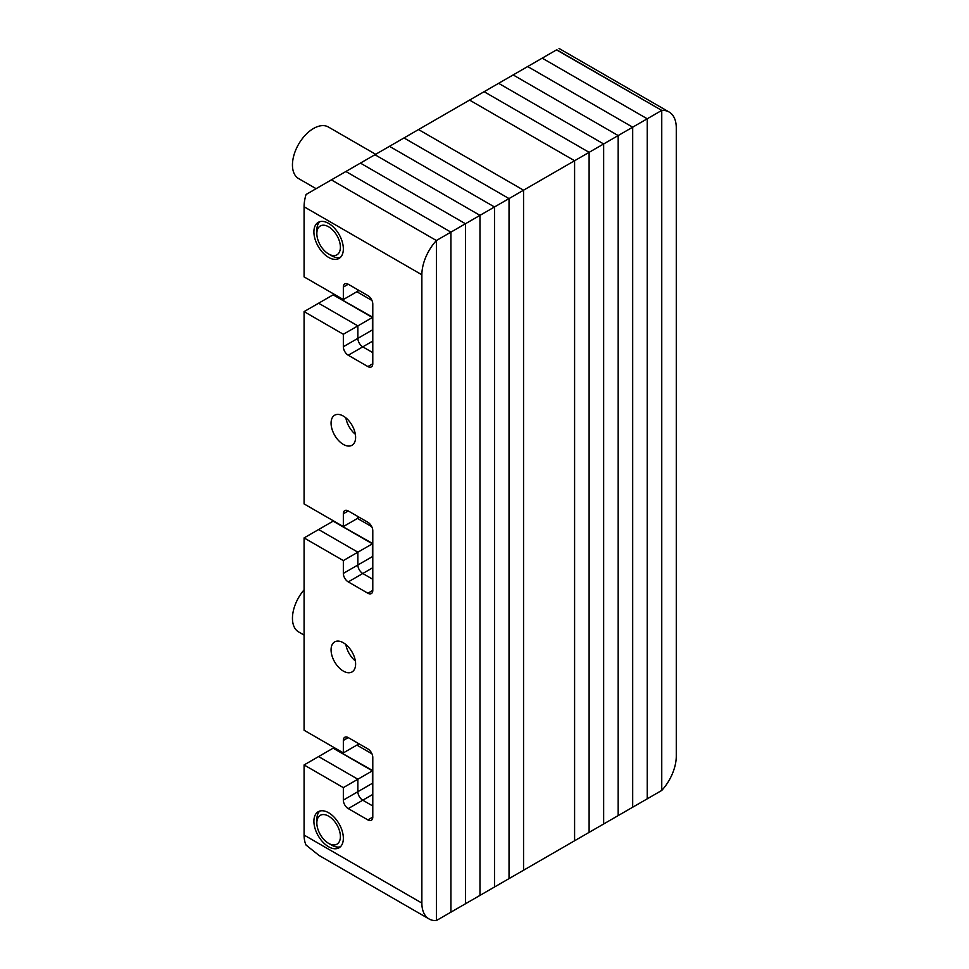 <?xml version="1.0" encoding="UTF-8"?>
<svg xmlns="http://www.w3.org/2000/svg" width="969" height="969" viewBox="0 0 969 969"><rect width="100%" height="100%" fill="white"/><g stroke="black" fill="none" stroke-linecap="round" stroke-linejoin="round"><path stroke-width="1.45" d="M421.866 903.072L421.866 274.772L304.084 206.772L304.084 276.88L343.341 299.542L343.341 287.078A6.94 4.009 60 0 1 344.782 283.905A6.94 4.009 60 0 1 348.246 284.244L367.881 295.581A6.94 4.009 60 0 1 372.786 304.084L372.786 363.738A6.94 4.009 60 0 1 371.345 366.912A6.94 4.009 60 0 1 367.881 366.573L348.246 355.235A6.94 4.009 60 0 1 343.341 346.732L343.341 334.269L304.084 311.606L304.084 503.916L343.341 526.579L343.341 513.776A6.94 4.009 60 0 1 344.782 510.602A6.94 4.009 60 0 1 348.246 510.942L367.881 522.279A6.94 4.009 60 0 1 372.786 530.782L372.786 590.4A6.94 4.009 60 0 1 371.345 593.573A6.94 4.009 60 0 1 367.881 593.234L348.246 581.897A6.94 4.009 60 0 1 343.341 573.394L343.341 560.591L304.084 537.916L304.084 730.238L343.341 752.901L343.341 740.437A6.94 4.009 60 0 1 344.782 737.264A6.94 4.009 60 0 1 348.246 737.603L367.881 748.94A6.94 4.009 60 0 1 372.786 757.431L372.786 817.097A6.94 4.009 60 0 1 371.345 820.271A6.94 4.009 60 0 1 367.881 819.919L348.246 808.594A6.94 4.009 60 0 1 343.341 800.091L343.341 787.627L304.084 764.953L304.084 835.06L421.866 903.072A34.702 20.034 120 0 0 429.049 918.951A34.702 20.034 120 0 0 436.389 920.55L436.389 240.518L331.362 179.883L360.42 163.107L465.447 223.742L360.42 163.107L374.942 154.725L479.97 215.36L374.942 154.725L389.477 146.331L494.493 206.966L389.477 146.331L404 137.949L509.028 198.584L404 137.949L418.523 129.555L523.551 190.19L418.523 129.555L469.565 100.098L574.593 160.733L589.116 152.339L589.116 832.371L574.593 840.765L574.593 160.733L523.551 190.19L523.551 870.223L523.551 190.19L509.028 198.584L509.028 878.617L509.028 198.584L494.493 206.966L494.493 886.998L494.493 206.966L479.97 215.36L479.97 895.392L479.97 215.36L465.447 223.742L465.447 903.774L465.447 223.742L450.924 232.136L345.897 171.501L450.924 232.136L436.389 240.518L436.389 920.55L450.924 912.168L450.924 232.136L450.924 912.168L574.593 840.765L574.593 160.733L469.565 100.098L556.727 49.77L661.754 110.405L556.521 49.891M589.116 152.339L484.1 91.704L589.116 152.339L603.651 143.957L498.623 83.322L603.651 143.957L618.174 135.563L513.146 74.928L618.174 135.563L632.696 127.181L527.669 66.546L632.696 127.181L647.231 118.787L542.204 58.152L647.231 118.787L661.754 110.405L661.754 790.438L661.754 110.405A34.702 20.034 120 0 1 669.094 112.004A34.702 20.034 120 0 1 676.277 127.884L676.277 756.183A34.702 20.034 120 0 1 661.754 790.438L647.231 798.831L647.231 118.787L647.231 798.831L632.696 807.213L632.696 127.181L632.696 807.213L618.174 815.595L618.174 135.563L618.174 815.595L603.651 823.989L603.651 143.957L603.651 823.989L589.116 832.371L589.116 152.339M355.344 434.269A17.357 10.017 60 0 1 345.86 417.833A17.357 10.017 -120 0 0 355.344 434.269M345.86 644.518A17.357 10.017 -120 0 0 355.344 660.955A17.357 10.017 -120 0 1 345.86 644.518M372.786 543.585L333.13 521.14L372.399 543.815L372.399 556.618L372.399 543.815L357.864 552.197L357.864 565.012A6.94 4.009 -120 0 0 362.781 573.503L372.786 579.292L362.781 573.503A6.94 4.009 60 0 1 357.864 565.012L357.864 552.197L318.607 529.534L333.53 520.922M372.786 556.388L372.399 556.618A6.94 4.009 -120 0 0 372.786 559.065A6.94 4.009 -120 0 1 372.399 556.618L343.341 573.394M343.341 526.579L357.864 518.197L357.864 516.501L357.864 518.197L359.342 517.349M372.786 341.064L362.781 346.854L372.786 352.631L362.781 346.854A6.94 4.009 60 0 1 357.864 338.351L357.864 325.887L372.399 317.493L372.399 329.957A6.94 4.009 60 0 0 372.786 332.403A6.94 4.009 60 0 1 372.399 329.957L372.399 317.493L333.13 294.83L318.607 303.212L357.864 325.887L318.607 303.212L304.084 311.606M357.864 289.804L357.864 291.16L357.864 289.804M359.051 290.482L343.341 299.542M372.786 794.423L362.781 800.2L372.786 805.99L362.781 800.2A6.94 4.009 60 0 1 357.864 791.709L357.864 779.233L372.399 770.852L372.399 783.315A6.94 4.009 60 0 0 372.786 785.762A6.94 4.009 60 0 1 372.399 783.315L372.399 770.852L333.13 748.177L318.607 756.571L357.864 779.233L318.607 756.571L304.084 764.953M357.864 743.15L357.864 744.519L357.864 743.15M359.051 743.841L343.341 752.901M328.624 223.403A20.821 12.016 -120 0 0 318.207 222.373A20.821 12.016 -120 0 0 315.022 239.052A20.821 12.016 -120 0 0 328.624 257.403A20.821 12.016 -120 0 0 339.029 258.432A20.821 12.016 -120 0 0 342.227 241.753A20.821 12.016 -120 0 0 328.624 223.403M343.341 416.076A17.357 10.017 -120 0 0 334.668 415.216A17.357 10.017 -120 0 0 332.004 429.122A17.357 10.017 -120 0 0 343.341 444.42A17.357 10.017 -120 0 0 352.013 445.268A17.357 10.017 -120 0 0 354.678 431.375A17.357 10.017 -120 0 0 343.341 416.076M343.341 642.762A17.357 10.017 -120 0 0 334.668 641.902A17.357 10.017 -120 0 0 332.004 655.807A17.357 10.017 -120 0 0 343.341 671.093A17.357 10.017 -120 0 0 352.013 671.953A17.357 10.017 -120 0 0 354.678 658.048A17.357 10.017 -120 0 0 343.341 642.762M328.624 812.761A20.821 12.016 -120 0 0 318.207 811.731A20.821 12.016 -120 0 0 315.022 828.422A20.821 12.016 -120 0 0 328.624 846.773A20.821 12.016 -120 0 0 339.029 847.802A20.821 12.016 -120 0 0 342.227 831.111A20.821 12.016 -120 0 0 328.624 812.761M348.246 355.235L362.781 346.854A6.94 4.009 60 0 1 357.864 338.351L357.864 325.887L343.341 334.269M421.866 274.772A34.702 20.034 120 0 1 436.389 240.518L331.362 179.883L306.059 194.49A34.702 20.034 -60 0 0 304.084 206.772M348.246 808.594L362.781 800.2A6.94 4.009 60 0 1 357.864 791.709L357.864 779.233L343.341 787.627M343.341 560.591L357.864 552.197L318.607 529.534L304.084 537.916M429.049 918.951L318.971 855.397L306.059 845.065A34.702 20.034 -60 0 1 304.084 835.06M371.733 526.651L357.476 518.427L371.733 526.651M371.975 753.834L356.858 745.1L371.975 753.834M371.975 300.475L356.858 291.742L371.975 300.475M334.148 747.596L333.13 748.177L372.786 770.621M334.148 294.237L333.13 294.83L372.786 317.263M304.084 635.095L298.622 631.933A29.773 17.188 -60 0 1 304.084 589.855M331.568 845.065L328.624 843.369A16.655 9.617 -120 0 0 340.398 836.562A16.655 9.617 -120 0 0 328.624 816.164A16.655 9.617 -120 0 0 316.839 822.972A16.655 9.617 -120 0 0 328.624 843.369L331.568 845.065A20.821 12.016 60 0 0 340.398 846.773M316.839 822.972L316.839 819.568A20.821 12.016 60 0 1 319.782 811.065M331.568 255.707L328.624 253.999A16.655 9.617 -120 0 0 340.398 247.204A16.655 9.617 -120 0 0 328.624 226.807A16.655 9.617 -120 0 0 316.839 233.602A16.655 9.617 -120 0 0 328.624 253.999L331.568 255.707A20.821 12.016 60 0 0 340.398 257.403M316.839 233.602L316.839 230.21A20.821 12.016 60 0 1 319.782 221.707M316.112 188.689L298.622 178.587A29.773 17.188 -60 0 1 294.055 154.725A29.773 17.188 -60 0 1 313.508 128.489A29.773 17.188 -60 0 1 328.394 127.012L375.669 154.301M372.786 567.725L348.246 581.897M372.786 329.739L343.341 346.732M372.786 783.085L343.341 800.091M343.341 740.437L348.246 737.603M367.881 819.919L372.786 817.097M343.341 287.078L348.246 284.244M367.881 366.573L372.786 363.738M343.341 513.776L348.246 510.942M367.881 593.234L372.786 590.4M559.016 48.45L669.094 112.004"/></g></svg>

